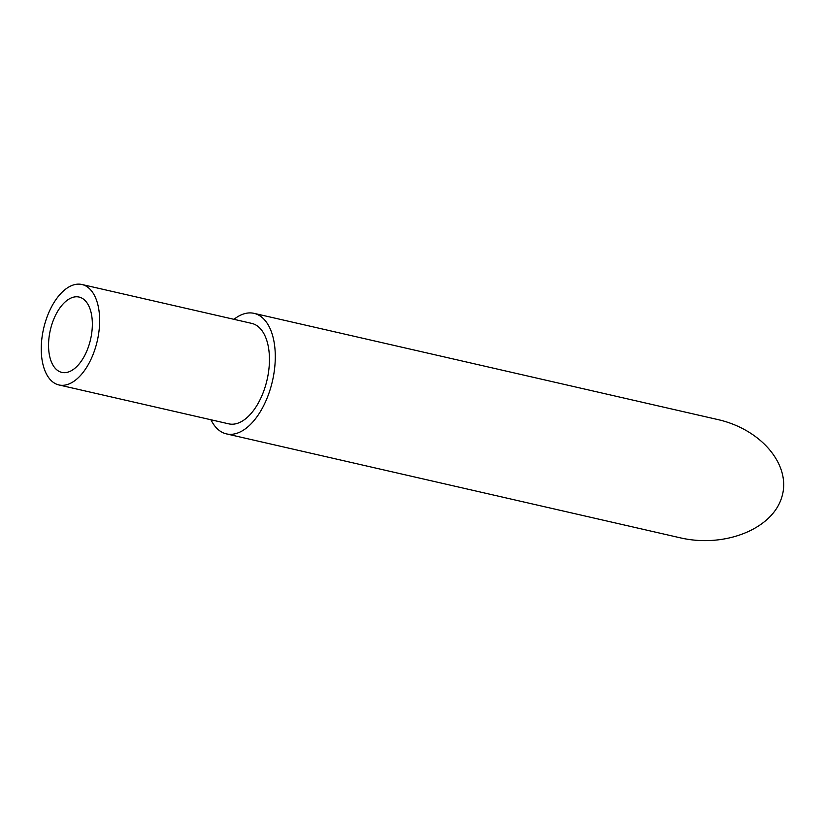 <?xml version="1.0" encoding="UTF-8"?>
<svg xmlns="http://www.w3.org/2000/svg" width="825" height="825" viewBox="0 0 825 825"><rect width="100%" height="100%" fill="white"/><g stroke="black" fill="none" stroke-linecap="round" stroke-linejoin="round"><path stroke-width="1.24" d="M77.065 296.794A38.641 20.646 -77.1 0 0 49.923 331.97A38.641 20.646 -77.1 0 0 61.823 372.395A38.641 20.646 -77.1 0 0 90.575 339.343A38.641 20.646 -77.1 0 0 79.076 297.062A38.641 20.646 -77.1 0 0 77.065 296.794M61.617 385.316A51.521 27.534 102.9 0 1 58.946 384.955A51.521 27.534 102.9 0 1 43.612 328.587A51.521 27.534 102.9 0 1 81.953 284.501A51.521 27.534 102.9 0 1 97.814 338.415A51.521 27.534 102.9 0 1 61.617 385.316M233.96 319.316A61.834 33.041 102.9 0 1 254.059 313.356A61.834 33.041 102.9 0 1 273.096 378.046A61.834 33.041 102.9 0 1 229.659 434.321A61.834 33.041 102.9 0 1 226.452 433.888A61.834 33.041 102.9 0 1 210.953 419.77M254.059 313.356L717.523 419.492C761.96 429.412 792.021 466.043 781.646 497.609C771.932 529.32 724.257 548.151 679.975 537.756L226.452 433.888M81.953 284.501L251.759 323.4A51.521 27.534 102.9 0 1 267.62 377.303A51.521 27.534 102.9 0 1 231.433 424.205A51.521 27.534 102.9 0 1 228.752 423.844L58.946 384.955"/></g></svg>
